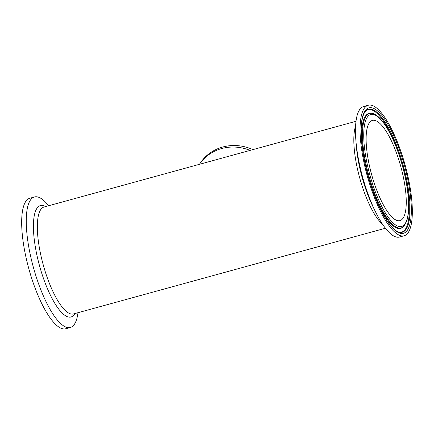 <?xml version="1.0" encoding="UTF-8"?>
<svg xmlns="http://www.w3.org/2000/svg" width="434" height="434" viewBox="0 0 434 434"><rect width="100%" height="100%" fill="white"/><g stroke="black" fill="none" stroke-linecap="round" stroke-linejoin="round"><path stroke-width="0.65" d="M250.109 150.392A44.105 40.948 -145.8 0 0 199.494 164.247A44.105 40.948 -145.8 0 0 199.45 164.312M252.924 149.616A44.105 40.948 -145.8 0 0 200.53 162.717L199.494 164.247M403.067 218.172A51.961 15.125 74.6 0 0 398.992 160.45A51.961 15.125 74.6 0 0 372.421 120.402A51.961 15.125 74.6 0 0 371.607 174.517A51.961 15.125 74.6 0 0 399.958 220.618A51.961 15.125 74.6 0 0 403.067 218.172M364.207 108.429A67.682 19.698 74.6 0 0 369.513 183.62A67.682 19.698 74.6 0 0 404.119 235.776A67.682 19.698 74.6 0 0 405.182 165.294A67.682 19.698 74.6 0 0 368.254 105.245A67.682 19.698 74.6 0 0 364.207 108.429M368.254 105.245L363.665 106.509A67.682 19.698 74.6 0 0 359.612 109.693A67.682 19.698 74.6 0 0 355.875 140.301A67.682 19.698 74.6 0 0 375.567 211.966A67.682 19.698 74.6 0 0 399.53 237.035L404.119 235.776M77.984 312.708A67.682 19.698 -105.4 0 1 74.388 324.306A67.682 19.698 -105.4 0 1 70.335 327.491L65.746 328.755A67.682 19.698 -105.4 0 1 28.818 268.706A67.682 19.698 -105.4 0 1 29.881 198.224L34.47 196.965A67.682 19.698 -105.4 0 1 48.597 205.759M70.335 327.491A67.682 19.698 -105.4 0 1 33.407 267.447A67.682 19.698 -105.4 0 1 34.47 196.965M374.081 188.356A58.069 16.899 -105.4 0 1 375.909 115.46A58.069 16.899 -105.4 0 1 408.578 207.718A58.069 16.899 -105.4 0 1 374.081 188.356M373.028 188.969A59.355 17.273 74.6 0 0 403.148 226.89C409.219 220.684 410.314 206.112 406.441 183.164C403.403 166.694 398.662 151.509 392.222 137.621C389.678 132.234 387.074 127.639 384.416 123.836C379.419 117.034 375.264 113.545 371.96 113.377A59.355 17.273 74.6 0 0 373.028 188.969M403.148 226.89L402.622 227.329A59.642 17.36 -105.4 0 1 372.356 189.224A59.642 17.36 -105.4 0 1 371.282 113.274L371.96 113.377M399.752 150.511A65.067 18.939 74.6 0 0 361.104 128.822A65.067 18.939 74.6 0 0 397.707 232.195A65.067 18.939 74.6 0 0 399.752 150.511M398.7 151.124A63.782 18.564 -105.4 0 1 406.121 229.228A63.782 18.564 -105.4 0 1 399.85 232.347C397.517 232.944 388.68 225.783 381.605 211.363C373.924 196.217 368.124 178.911 364.218 159.446C361.251 143.773 360.464 131.046 361.864 121.281C362.374 117.967 363.128 115.33 364.115 113.361L366.334 110.377A63.782 18.564 -105.4 0 1 398.7 151.124M366.084 110.594A63.5 18.483 -105.4 0 1 399.356 155.263A63.5 18.483 -105.4 0 1 405.416 229.136A63.5 18.483 -105.4 0 1 399.524 232.288M355.592 126.066A55.454 16.139 74.6 0 0 363.676 190.564A55.454 16.139 74.6 0 0 382.598 224.345M375.567 211.966L373.115 206.985A57.755 16.807 -105.4 0 1 366.22 190.439A57.755 16.807 -105.4 0 1 356.314 145.835L355.875 140.301M385.403 228.241L73.46 313.956A55.454 16.139 -105.4 0 1 43.205 264.756A55.454 16.139 -105.4 0 1 44.073 207.007L356.016 121.292M45.57 206.595A57.755 16.807 74.6 0 0 39.228 264.664A57.755 16.807 74.6 0 0 74.496 314.287A57.755 16.807 74.6 0 0 74.957 313.543"/></g></svg>
